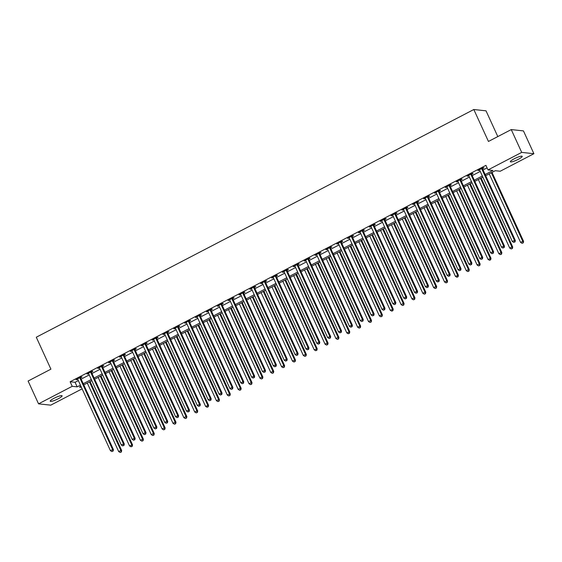 <?xml version="1.0" encoding="UTF-8"?>
<svg xmlns="http://www.w3.org/2000/svg" width="562" height="562" viewBox="0 0 562 562"><rect width="100%" height="100%" fill="white"/><g stroke="black" fill="none" stroke-linecap="round" stroke-linejoin="round"><path stroke-width="0.84" d="M54.05 398.282A6.519 1.131 -24.6 0 1 62.094 395.796A6.519 1.131 -24.6 0 1 58.272 398.739A6.519 1.131 -24.6 0 1 50.229 401.219A6.519 1.131 -24.6 0 1 54.05 398.282M514.174 158.821A6.519 1.131 -24.6 0 1 522.21 156.334A6.519 1.131 -24.6 0 1 518.396 159.271A6.519 1.131 -24.6 0 1 510.352 161.758A6.519 1.131 -24.6 0 1 514.174 158.821M497.806 136.58L486.025 110.833L473.815 109.513L36.291 337.221L50.91 369.157L28.1 381.029L38.546 403.839L72.217 386.319L77.163 386.853L80.436 385.146M473.815 109.513L488.441 141.455L511.251 129.583L523.454 130.904L533.9 153.714L500.229 171.234L495.277 170.7L485.68 175.702M82.122 388.834L50.749 405.16L38.546 403.839M485.139 174.529L492.972 170.455L488.02 169.921L485.933 165.354L70.131 381.753L75.076 382.286L78.35 380.586M81.153 379.125L89.21 374.931M92.013 373.47L100.071 369.283M102.874 367.822L110.932 363.628M113.742 362.167L121.792 357.973M124.602 356.512L132.66 352.318M135.463 350.864L143.521 346.67M146.324 345.209L154.381 341.015M157.184 339.553L165.242 335.359M168.052 333.905L176.11 329.711M178.913 328.25L186.97 324.056M189.773 322.595L197.831 318.401M200.634 316.94L208.692 312.753M211.502 311.292L219.552 307.098M222.362 305.637L230.42 301.443M233.223 299.982L241.281 295.788M244.084 294.333L252.141 290.14M254.944 288.678L263.002 284.484M265.812 283.023L273.87 278.829M276.673 277.375L284.73 273.181M287.533 271.72L295.591 267.526M298.394 266.065L306.452 261.871M309.262 260.41L317.312 256.223M320.122 254.762L328.18 250.568M330.983 249.107L339.041 244.913M341.844 243.451L349.901 239.257M352.704 237.803L360.762 233.609M363.572 232.148L371.63 227.954M374.433 226.493L382.49 222.299M385.293 220.845L393.351 216.651M396.154 215.19L404.211 210.996M407.021 209.535L415.072 205.341M417.882 203.88L425.94 199.693M428.743 198.231L436.8 194.038M439.603 192.576L447.661 188.382M450.464 186.921L458.522 182.727M461.332 181.273L469.389 177.079M472.192 175.618L480.25 171.424M483.053 169.963L487.085 167.869M482.568 168.614L483.98 167.876L483.158 167.785L477.939 170.497L479.653 170.124M471.708 174.262L473.12 173.532L472.291 173.44L467.078 176.152L468.792 175.78M460.84 179.917L462.259 179.18L461.43 179.095L456.218 181.807L457.932 181.435M449.979 185.572L451.391 184.835L450.569 184.743L445.357 187.462L447.064 187.09M439.119 191.22L440.531 190.49L439.709 190.399L434.496 193.11L436.203 192.738M428.258 196.876L429.67 196.138L428.848 196.054L423.629 198.765L425.343 198.393M417.39 202.531L418.809 201.793L417.98 201.702L412.768 204.42L414.482 204.048M406.53 208.179L407.942 207.448L407.12 207.357L401.907 210.069L403.621 209.696M395.669 213.834L397.081 213.096L396.259 213.012L391.047 215.724L392.754 215.351M384.808 219.489L386.22 218.751L385.399 218.66L380.179 221.379L381.893 221.007M373.948 225.144L375.36 224.407L374.531 224.315L369.318 227.027L371.032 226.655M363.08 230.792L364.499 230.062L363.67 229.97L358.458 232.682L360.172 232.31M352.219 236.447L353.631 235.71L352.81 235.626L347.597 238.337L349.304 237.965M341.359 242.103L342.771 241.365L341.949 241.274L336.736 243.992L338.443 243.62M330.498 247.751L331.91 247.02L331.088 246.929L325.869 249.64L327.583 249.268M319.63 253.406L321.05 252.668L320.221 252.584L315.008 255.296L316.722 254.923M308.77 259.061L310.182 258.323L309.36 258.232L304.147 260.951L305.861 260.578M297.909 264.709L299.321 263.978L298.499 263.887L293.287 266.599L294.994 266.226M287.049 270.364L288.461 269.627L287.639 269.542L282.419 272.254L284.133 271.882M276.188 276.019L277.6 275.282L276.771 275.19L271.558 277.909L273.272 277.537M265.32 281.674L266.739 280.937L265.91 280.845L260.698 283.557L262.412 283.185M254.46 287.322L255.872 286.592L255.05 286.501L249.837 289.212L251.544 288.84M243.599 292.978L245.011 292.24L244.189 292.156L238.976 294.867L240.684 294.495M232.738 298.633L234.15 297.895L233.328 297.804L228.109 300.522L229.823 300.143M221.871 304.281L223.29 303.55L222.461 303.459L217.248 306.171L218.962 305.798M211.01 309.936L212.422 309.198L211.6 309.114L206.387 311.826L208.102 311.453M200.149 315.591L201.561 314.853L200.739 314.762L195.527 317.481L197.234 317.108M189.289 321.239L190.701 320.509L189.879 320.417L184.659 323.129L186.373 322.757M178.428 326.894L179.84 326.157L179.011 326.072L173.799 328.784L175.513 328.412M167.56 332.549L168.979 331.812L168.15 331.721L162.938 334.439L164.652 334.067M156.7 338.205L158.112 337.467L157.29 337.376L152.077 340.087L153.784 339.715M145.839 343.853L147.251 343.122L146.429 343.031L141.217 345.742L142.924 345.37M134.978 349.508L136.39 348.77L135.568 348.686L130.349 351.398L132.063 351.025M124.111 355.163L125.53 354.425L124.701 354.334L119.488 357.053L121.202 356.673M113.25 360.811L114.662 360.08L113.84 359.989L108.628 362.701L110.342 362.328M102.389 366.466L103.801 365.729L102.979 365.644L97.767 368.356L99.474 367.984M91.529 372.121L92.941 371.384L92.119 371.292L86.899 374.011L88.613 373.639M80.668 377.769L82.08 377.039L81.251 376.947L76.039 379.659L77.753 379.287M511.251 129.583L521.698 152.393L533.9 153.714M70.131 381.753L72.217 386.319M488.02 169.921L521.698 152.393M83.239 383.691L91.297 379.498M94.1 378.036L102.158 373.842M104.968 372.381L113.025 368.187M115.828 366.726L123.886 362.539M126.689 361.078L134.747 356.884M137.55 355.423L145.607 351.229M148.417 349.768L156.468 345.581M159.278 344.12L167.335 339.926M170.138 338.464L178.196 334.271M180.999 332.809L189.057 328.615M191.86 327.161L199.917 322.967M202.727 321.506L210.785 317.312M213.588 315.851L221.646 311.657M224.449 310.196L232.506 306.009M235.309 304.548L243.367 300.354M246.177 298.893L254.228 294.699M257.038 293.238L265.095 289.051M267.898 287.589L275.956 283.396M278.759 281.934L286.817 277.74M289.62 276.279L297.677 272.085M300.487 270.631L308.545 266.437M311.348 264.976L319.406 260.782M322.209 259.321L330.266 255.127M333.069 253.673L341.127 249.479M343.937 248.018L351.988 243.824M354.798 242.363L362.855 238.169M365.658 236.707L373.716 232.52M376.519 231.059L384.577 226.865M387.38 225.404L395.437 221.21M398.247 219.749L406.305 215.555M409.108 214.101L417.166 209.907M419.969 208.446L428.026 204.252M430.829 202.791L438.887 198.597M441.697 197.143L449.748 192.949M452.558 191.487L460.615 187.294M463.418 185.832L471.476 181.638M474.279 180.177L482.337 175.99M80.97 386.319L79.474 387.099L81.427 387.309M482.87 177.156L474.82 181.35M472.01 182.812L463.952 187.005M461.149 188.467L453.091 192.661M450.288 194.115L442.231 198.309M439.428 199.77L431.37 203.964M428.56 205.425L420.509 209.619M417.699 211.08L409.642 215.267M406.839 216.728L398.781 220.922M395.978 222.383L387.921 226.577M385.111 228.039L377.06 232.232M374.25 233.687L366.192 237.881M363.389 239.342L355.332 243.536M352.529 244.997L344.471 249.191M341.668 250.645L333.61 254.839M330.8 256.3L322.75 260.494M319.94 261.955L311.882 266.149M309.079 267.61L301.021 271.797M298.218 273.258L290.161 277.452M287.351 278.914L279.3 283.108M276.49 284.569L268.432 288.763M265.629 290.217L257.572 294.411M254.769 295.872L246.711 300.066M243.908 301.527L235.85 305.721M233.04 307.175L224.983 311.369M222.18 312.83L214.122 317.024M211.319 318.485L203.261 322.679M200.458 324.141L192.401 328.327M189.591 329.789L181.54 333.983M178.73 335.444L170.672 339.638M167.869 341.099L159.812 345.293M157.009 346.747L148.951 350.941M146.148 352.402L138.09 356.596M135.28 358.057L127.223 362.251M124.42 363.705L116.362 367.899M113.559 369.36L105.501 373.554M102.698 375.016L94.641 379.209M91.831 380.671L83.78 384.858M75.076 382.286L77.163 386.853M478.578 170.174L478.768 170.588M467.71 175.822L467.907 176.243M456.85 181.477L457.039 181.898M445.989 187.132L446.179 187.546M435.128 192.78L435.318 193.202M424.261 198.435L424.458 198.857M413.4 204.09L413.59 204.505M402.54 209.738L402.729 210.16M391.679 215.394L391.869 215.815M380.818 221.049L381.008 221.463M369.951 226.704L370.147 227.118M359.09 232.352L359.28 232.773M348.229 238.007L348.419 238.428M337.369 243.662L337.558 244.077M326.501 249.31L326.698 249.732M315.64 254.965L315.83 255.387M304.78 260.62L304.969 261.035M293.919 266.269L294.109 266.69M283.058 271.924L283.248 272.345M272.191 277.579L272.387 277.993M261.33 283.234L261.52 283.648M250.469 288.882L250.659 289.304M239.609 294.537L239.798 294.959M228.741 300.192L228.938 300.607M217.88 305.84L218.07 306.262M207.02 311.496L207.209 311.917M196.159 317.151L196.349 317.565M185.298 322.799L185.488 323.22M174.431 328.454L174.627 328.875M163.57 334.109L163.76 334.523M152.709 339.764L152.899 340.179M141.849 345.412L142.038 345.834M130.981 351.067L131.178 351.482M120.12 356.722L120.31 357.137M109.26 362.371L109.45 362.792M98.399 368.026L98.589 368.447M87.539 373.681L87.728 374.095M76.671 379.329L76.868 379.75M481.739 168.523L481.753 168.663A1.019 0.962 -83.8 0 0 481.845 169.036L514.511 240.395L512.34 241.52L479.674 170.167A1.019 0.962 -83.8 0 0 479.456 169.857L479.358 169.766M482.533 168.108L482.575 168.748A1.019 0.962 -83.8 0 0 482.667 169.12L515.34 240.48L514.511 240.395L514.652 241.941L513.787 242.398L514.652 241.941M514.982 241.983L515.34 240.48M512.34 241.52L513.787 242.398M489.207 173.862L520.588 242.412L522.758 241.281L523.587 241.372L492.01 172.408M522.899 242.833L522.028 243.29L523.229 242.868L522.758 241.281L491.378 172.738M522.028 243.29L520.588 242.412M523.587 241.372L523.229 242.868M470.879 174.178L470.886 174.311A1.019 0.962 -83.8 0 0 470.984 174.684L503.65 246.044L501.48 247.175L468.806 175.815A1.019 0.962 -83.8 0 0 468.589 175.513L468.49 175.414M471.673 173.763L471.715 174.403A1.019 0.962 -83.8 0 0 471.806 174.775L504.479 246.135L503.65 246.044L503.791 247.596L502.92 248.053L503.791 247.596M504.121 247.631L504.479 246.135M501.48 247.175L502.92 248.053M460.018 179.826L460.025 179.966A1.019 0.962 -83.8 0 0 460.116 180.339L492.79 251.699L490.619 252.83L457.946 181.47A1.019 0.962 -83.8 0 0 457.728 181.161L457.63 181.069M460.812 179.418L460.854 180.058A1.019 0.962 -83.8 0 0 460.945 180.43L493.612 251.79L492.79 251.699L492.93 253.251L492.059 253.701L492.93 253.251M493.26 253.286L493.612 251.79M490.619 252.83L492.059 253.701M449.157 185.481L449.164 185.622A1.019 0.962 -83.8 0 0 449.256 185.994L481.929 257.354L479.758 258.485L447.085 187.125A1.019 0.962 -83.8 0 0 446.867 186.816L446.769 186.725M449.951 185.067L449.986 185.706A1.019 0.962 -83.8 0 0 450.085 186.085L482.751 257.438L481.929 257.354L482.07 258.906L481.198 259.356L482.07 258.906M482.393 258.942L482.751 257.438M479.758 258.485L481.198 259.356M478.339 179.517L509.727 248.067L511.898 246.936L512.72 247.027L481.149 178.056M512.038 248.488L511.167 248.938L512.368 248.523L511.898 246.936L480.517 178.386M511.167 248.938L509.727 248.067M512.72 247.027L512.368 248.523M467.479 185.172L498.866 253.722L501.037 252.591L501.859 252.682L470.282 183.711M501.178 254.143L500.306 254.593L501.508 254.179L501.037 252.591L469.649 184.041M500.306 254.593L498.866 253.722M501.859 252.682L501.508 254.179M456.618 190.827L487.999 259.37L490.998 258.33L459.421 189.366M490.31 259.792L489.446 260.248L490.64 259.834L490.176 258.246L458.789 189.696M489.446 260.248L487.999 259.37M490.998 258.33L490.64 259.834M438.297 191.136L438.304 191.27A1.019 0.962 -83.8 0 0 438.395 191.649L471.068 263.002L468.891 264.133L436.224 192.78A1.019 0.962 -83.8 0 0 436.007 192.471L435.908 192.38M439.084 190.722L439.126 191.361A1.019 0.962 -83.8 0 0 439.217 191.733L471.89 263.093L471.068 263.002L471.202 264.554L470.338 265.011L471.202 264.554M471.532 264.59L471.89 263.093M468.891 264.133L470.338 265.011M445.757 196.475L477.138 265.025L479.309 263.894L480.138 263.985L448.56 195.014M479.449 265.447L478.578 265.903L479.779 265.482L479.309 263.894L447.928 195.344M478.578 265.903L477.138 265.025M480.138 263.985L479.779 265.482M427.429 196.784L427.443 196.925A1.019 0.962 -83.8 0 0 427.534 197.297L460.201 268.657L458.03 269.788L425.364 198.428A1.019 0.962 -83.8 0 0 425.139 198.119L425.048 198.028M428.223 196.377L428.265 197.016A1.019 0.962 -83.8 0 0 428.356 197.388L461.03 268.748L460.201 268.657L460.341 270.21L459.47 270.659L460.341 270.21M460.671 270.245L461.03 268.748M458.03 269.788L459.47 270.659M416.568 202.439L416.575 202.58A1.019 0.962 -83.8 0 0 416.674 202.952L449.34 274.312L447.169 275.443L414.496 204.083A1.019 0.962 -83.8 0 0 414.278 203.774L414.18 203.683M417.362 202.025L417.404 202.671A1.019 0.962 -83.8 0 0 417.496 203.044L450.162 274.397L449.34 274.312L449.481 275.865L448.609 276.314L449.481 275.865M449.811 275.9L450.162 274.397M447.169 275.443L448.609 276.314M405.708 208.095L405.715 208.235A1.019 0.962 -83.8 0 0 405.806 208.607L438.479 279.96L436.309 281.091L403.635 209.738A1.019 0.962 -83.8 0 0 403.418 209.429L403.319 209.338M406.502 207.68L406.537 208.319A1.019 0.962 -83.8 0 0 406.635 208.692L439.301 280.052L438.479 279.96L438.62 281.513L437.749 281.969L438.62 281.513M438.95 281.548L439.301 280.052M436.309 281.091L437.749 281.969M394.847 213.75L394.854 213.883A1.019 0.962 -83.8 0 0 394.946 214.255L427.619 285.615L425.441 286.746L392.775 215.387A1.019 0.962 -83.8 0 0 392.557 215.077L392.459 214.986M395.641 213.335L395.676 213.974A1.019 0.962 -83.8 0 0 395.767 214.347L428.441 285.707L427.619 285.615L427.752 287.168L426.888 287.618L427.752 287.168M428.082 287.203L428.441 285.707M425.441 286.746L426.888 287.618M383.979 219.398L383.994 219.538A1.019 0.962 -83.8 0 0 384.085 219.911L416.751 291.271L414.58 292.402L381.914 221.042A1.019 0.962 -83.8 0 0 381.689 220.733L381.598 220.641M384.773 218.983L384.815 219.63A1.019 0.962 -83.8 0 0 384.907 220.002L417.58 291.355L416.751 291.271L416.892 292.823L416.028 293.273L416.892 292.823M417.222 292.858L417.58 291.355M414.58 292.402L416.028 293.273M434.89 202.13L466.277 270.68L468.448 269.549L469.277 269.641L437.7 200.669M468.589 271.102L467.717 271.551L468.919 271.137L468.448 269.549L437.067 200.999M467.717 271.551L466.277 270.68M469.277 269.641L468.919 271.137M424.029 207.785L455.417 276.335L458.409 275.289L426.839 206.324M457.728 276.757L456.857 277.207L458.058 276.792L457.587 275.204L426.2 206.654M456.857 277.207L455.417 276.335M458.409 275.289L458.058 276.792M413.168 213.434L444.549 281.983L446.727 280.852L447.549 280.944L415.971 211.979M446.86 282.405L445.996 282.862L447.19 282.44L446.727 280.852L415.339 212.303M445.996 282.862L444.549 281.983M447.549 280.944L447.19 282.44M402.308 219.089L433.688 287.639L435.866 286.508L436.688 286.599L405.111 217.627M436 288.06L435.136 288.51L436.33 288.095L435.866 286.508L404.478 217.958M435.136 288.51L433.688 287.639M436.688 286.599L436.33 288.095M391.447 224.744L422.828 293.294L424.998 292.163L425.827 292.247L394.25 223.283M425.139 293.715L424.268 294.165L425.469 293.75L424.998 292.163L393.618 223.613M424.268 294.165L422.828 293.294M425.827 292.247L425.469 293.75M373.119 225.053L373.126 225.193A1.019 0.962 -83.8 0 0 373.224 225.566L405.89 296.919L403.72 298.05L371.046 226.697A1.019 0.962 -83.8 0 0 370.829 226.388L370.73 226.296M373.913 224.638L373.955 225.278A1.019 0.962 -83.8 0 0 374.046 225.65L406.719 297.01L405.89 296.919L406.031 298.471L405.16 298.928L406.031 298.471M406.361 298.513L406.719 297.01M403.72 298.05L405.16 298.928M380.579 230.392L411.967 298.942L414.138 297.811L414.96 297.902L383.389 228.938M414.278 299.363L413.407 299.82L414.608 299.398L414.138 297.811L382.757 229.268M413.407 299.82L411.967 298.942M414.96 297.902L414.608 299.398M362.258 230.708L362.265 230.842A1.019 0.962 -83.8 0 0 362.357 231.214L395.03 302.574L392.859 303.705L360.186 232.345A1.019 0.962 -83.8 0 0 359.968 232.043L359.87 231.944M363.052 230.294L363.094 230.933A1.019 0.962 -83.8 0 0 363.185 231.305L395.852 302.665L395.03 302.574L395.17 304.126L394.299 304.583L395.17 304.126M395.5 304.161L395.852 302.665M392.859 303.705L394.299 304.583M369.719 236.047L401.106 304.597L403.277 303.466L404.099 303.557L372.522 234.586M403.418 305.018L402.547 305.468L403.748 305.054L403.277 303.466L371.889 234.916M402.547 305.468L401.106 304.597M404.099 303.557L403.748 305.054M351.398 236.356L351.405 236.497A1.019 0.962 -83.8 0 0 351.496 236.869L384.169 308.229L381.998 309.36L349.325 238A1.019 0.962 -83.8 0 0 349.107 237.691L349.009 237.6M352.191 235.949L352.226 236.588A1.019 0.962 -83.8 0 0 352.325 236.96L384.991 308.32L384.169 308.229L384.31 309.781L383.439 310.231L384.31 309.781M384.633 309.817L384.991 308.32M381.998 309.36L383.439 310.231M358.858 241.702L390.239 310.252L393.238 309.205L361.661 240.241M392.55 310.674L391.686 311.123L392.88 310.709L392.417 309.121L361.029 240.571M391.686 311.123L390.239 310.252M393.238 309.205L392.88 310.709M340.537 242.011L340.544 242.152A1.019 0.962 -83.8 0 0 340.635 242.524L373.308 313.884L371.131 315.015L338.464 243.655A1.019 0.962 -83.8 0 0 338.247 243.346L338.148 243.255M341.324 241.597L341.366 242.236A1.019 0.962 -83.8 0 0 341.457 242.615L374.13 313.968L373.308 313.884L373.442 315.437L372.578 315.886L373.442 315.437M373.772 315.472L374.13 313.968M371.131 315.015L372.578 315.886M347.997 247.357L379.378 315.9L381.549 314.769L382.378 314.861L350.8 245.896M381.689 316.322L380.818 316.778L382.019 316.364L381.549 314.769L350.168 246.226M380.818 316.778L379.378 315.9M382.378 314.861L382.019 316.364M329.669 247.666L329.683 247.8A1.019 0.962 -83.8 0 0 329.775 248.179L362.441 319.532L360.27 320.663L327.604 249.31A1.019 0.962 -83.8 0 0 327.379 249.001L327.288 248.91M330.463 247.252L330.505 247.891A1.019 0.962 -83.8 0 0 330.597 248.263L363.27 319.623L362.441 319.532L362.581 321.085L361.71 321.541L362.581 321.085M362.912 321.12L363.27 319.623M360.27 320.663L361.71 321.541M337.13 253.005L368.517 321.555L370.688 320.424L371.517 320.516L339.94 251.544M370.829 321.977L369.958 322.433L371.159 322.012L370.688 320.424L339.308 251.874M369.958 322.433L368.517 321.555M371.517 320.516L371.159 322.012M318.809 253.314L318.816 253.455A1.019 0.962 -83.8 0 0 318.914 253.827L351.58 325.187L349.409 326.318L316.736 254.958A1.019 0.962 -83.8 0 0 316.518 254.649L316.42 254.558M319.602 252.907L319.645 253.546A1.019 0.962 -83.8 0 0 319.736 253.919L352.402 325.279L351.58 325.187L351.721 326.74L350.85 327.189L351.721 326.74M352.051 326.775L352.402 325.279M349.409 326.318L350.85 327.189M326.269 258.661L357.657 327.21L359.828 326.079L360.649 326.171L329.079 257.199M359.968 327.632L359.097 328.082L360.298 327.667L359.828 326.079L328.44 257.529M359.097 328.082L357.657 327.21M360.649 326.171L360.298 327.667M307.948 258.97L307.955 259.11A1.019 0.962 -83.8 0 0 308.046 259.482L340.72 330.842L338.549 331.973L305.876 260.613A1.019 0.962 -83.8 0 0 305.658 260.304L305.559 260.213M308.742 258.555L308.777 259.201A1.019 0.962 -83.8 0 0 308.875 259.574L341.541 330.927L340.72 330.842L340.86 332.395L339.989 332.845L340.86 332.395M341.19 332.43L341.541 330.927M338.549 331.973L339.989 332.845M297.087 264.625L297.094 264.765A1.019 0.962 -83.8 0 0 297.186 265.138L329.859 336.49L327.681 337.622L295.015 266.269A1.019 0.962 -83.8 0 0 294.797 265.959L294.699 265.868M297.881 264.21L297.916 264.85A1.019 0.962 -83.8 0 0 298.008 265.222L330.681 336.582L329.859 336.49L329.992 338.043L329.128 338.5L329.992 338.043M330.323 338.078L330.681 336.582M327.681 337.622L329.128 338.5M286.22 270.273L286.234 270.413A1.019 0.962 -83.8 0 0 286.325 270.786L318.991 342.146L316.82 343.277L284.154 271.917A1.019 0.962 -83.8 0 0 283.929 271.608L283.838 271.516M287.013 269.865L287.056 270.505A1.019 0.962 -83.8 0 0 287.147 270.877L319.82 342.237L318.991 342.146L319.132 343.698L318.268 344.148L319.132 343.698M319.462 343.733L319.82 342.237M316.82 343.277L318.268 344.148M275.359 275.928L275.366 276.068A1.019 0.962 -83.8 0 0 275.464 276.441L308.131 347.801L305.96 348.932L273.287 277.572A1.019 0.962 -83.8 0 0 273.069 277.263L272.97 277.171M276.153 275.513L276.195 276.16A1.019 0.962 -83.8 0 0 276.286 276.532L308.959 347.885L308.131 347.801L308.271 349.353L307.4 349.803L308.271 349.353M308.601 349.388L308.959 347.885M305.96 348.932L307.4 349.803M264.498 281.583L264.505 281.724A1.019 0.962 -83.8 0 0 264.597 282.096L297.27 353.449L295.099 354.58L262.426 283.227A1.019 0.962 -83.8 0 0 262.208 282.918L262.11 282.827M265.292 281.169L265.334 281.808A1.019 0.962 -83.8 0 0 265.426 282.18L298.092 353.54L297.27 353.449L297.41 355.001L296.539 355.458L297.41 355.001M297.741 355.043L298.092 353.54M295.099 354.58L296.539 355.458M253.638 287.238L253.645 287.372A1.019 0.962 -83.8 0 0 253.736 287.744L286.409 359.104L284.239 360.235L251.565 288.875A1.019 0.962 -83.8 0 0 251.347 288.573L251.249 288.475M254.431 286.824L254.467 287.463A1.019 0.962 -83.8 0 0 254.565 287.835L287.231 359.195L286.409 359.104L286.55 360.656L285.679 361.106L286.55 360.656M286.873 360.692L287.231 359.195M284.239 360.235L285.679 361.106M242.777 292.886L242.784 293.027A1.019 0.962 -83.8 0 0 242.875 293.399L275.549 364.759L273.371 365.89L240.705 294.53A1.019 0.962 -83.8 0 0 240.487 294.221L240.388 294.13M243.564 292.479L243.606 293.118A1.019 0.962 -83.8 0 0 243.697 293.49L276.371 364.85L275.549 364.759L275.682 366.312L274.818 366.761L275.682 366.312M276.012 366.347L276.371 364.85M273.371 365.89L274.818 366.761M231.909 298.541L231.923 298.682A1.019 0.962 -83.8 0 0 232.015 299.054L264.681 370.414L262.51 371.545L229.844 300.185A1.019 0.962 -83.8 0 0 229.619 299.876L229.528 299.785M232.703 298.127L232.745 298.766A1.019 0.962 -83.8 0 0 232.837 299.146L265.51 370.498L264.681 370.414L264.821 371.967L263.95 372.416L264.821 371.967M265.152 372.002L265.51 370.498M262.51 371.545L263.95 372.416M221.049 304.197L221.056 304.33A1.019 0.962 -83.8 0 0 221.154 304.709L253.82 376.062L251.65 377.193L218.976 305.84A1.019 0.962 -83.8 0 0 218.758 305.531L218.66 305.433M221.842 303.782L221.885 304.421A1.019 0.962 -83.8 0 0 221.976 304.794L254.642 376.154L253.82 376.062L253.961 377.615L253.09 378.071L253.961 377.615M254.291 377.65L254.642 376.154M251.65 377.193L253.09 378.071M210.188 309.845L210.195 309.985A1.019 0.962 -83.8 0 0 210.286 310.357L242.96 381.717L240.789 382.848L208.116 311.488A1.019 0.962 -83.8 0 0 207.898 311.179L207.8 311.088M210.982 309.437L211.017 310.076A1.019 0.962 -83.8 0 0 211.115 310.449L243.782 381.809L242.96 381.717L243.1 383.27L242.229 383.72L243.1 383.27M243.43 383.305L243.782 381.809M240.789 382.848L242.229 383.72M199.327 315.5L199.334 315.64A1.019 0.962 -83.8 0 0 199.426 316.013L232.099 387.373L229.921 388.504L197.255 317.144A1.019 0.962 -83.8 0 0 197.037 316.835L196.939 316.743M200.121 315.085L200.156 315.732A1.019 0.962 -83.8 0 0 200.248 316.104L232.921 387.457L232.099 387.373L232.232 388.925L231.368 389.375L232.232 388.925M232.563 388.96L232.921 387.457M229.921 388.504L231.368 389.375M188.46 321.155L188.474 321.295A1.019 0.962 -83.8 0 0 188.565 321.668L221.231 393.021L219.061 394.152L186.394 322.799A1.019 0.962 -83.8 0 0 186.17 322.49L186.078 322.398M189.253 320.74L189.296 321.38A1.019 0.962 -83.8 0 0 189.387 321.752L222.06 393.112L221.231 393.021L221.372 394.573L220.501 395.03L221.372 394.573M221.702 394.608L222.06 393.112M219.061 394.152L220.501 395.03M177.599 326.803L177.606 326.943A1.019 0.962 -83.8 0 0 177.704 327.316L210.371 398.676L208.2 399.807L175.527 328.447A1.019 0.962 -83.8 0 0 175.309 328.138L175.211 328.046M178.393 326.396L178.435 327.035A1.019 0.962 -83.8 0 0 178.526 327.407L211.2 398.767L210.371 398.676L210.511 400.228L209.64 400.678L210.511 400.228M210.841 400.263L211.2 398.767M208.2 399.807L209.64 400.678M166.738 332.458L166.745 332.599A1.019 0.962 -83.8 0 0 166.837 332.971L199.51 404.331L197.339 405.462L164.666 334.102A1.019 0.962 -83.8 0 0 164.448 333.793L164.35 333.702M167.532 332.044L167.574 332.69A1.019 0.962 -83.8 0 0 167.666 333.062L200.332 404.415L199.51 404.331L199.65 405.883L198.779 406.333L199.65 405.883M199.981 405.919L200.332 404.415M197.339 405.462L198.779 406.333M155.878 338.113L155.885 338.254A1.019 0.962 -83.8 0 0 155.976 338.626L188.649 409.979L186.479 411.11L153.805 339.757A1.019 0.962 -83.8 0 0 153.588 339.448L153.489 339.357M156.672 337.699L156.707 338.338A1.019 0.962 -83.8 0 0 156.805 338.71L189.471 410.07L188.649 409.979L188.79 411.532L187.919 411.988L188.79 411.532M189.113 411.567L189.471 410.07M186.479 411.11L187.919 411.988M145.017 343.768L145.024 343.902A1.019 0.962 -83.8 0 0 145.115 344.274L177.789 415.634L175.611 416.765L142.945 345.405A1.019 0.962 -83.8 0 0 142.727 345.103L142.629 345.005M145.804 343.354L145.846 343.993A1.019 0.962 -83.8 0 0 145.937 344.365L178.611 415.725L177.789 415.634L177.922 417.187L177.058 417.636L177.922 417.187M178.252 417.222L178.611 415.725M175.611 416.765L177.058 417.636M134.149 349.416L134.163 349.557A1.019 0.962 -83.8 0 0 134.255 349.929L166.921 421.289L164.75 422.42L132.084 351.06A1.019 0.962 -83.8 0 0 131.859 350.751L131.768 350.66M134.943 349.002L134.985 349.648A1.019 0.962 -83.8 0 0 135.077 350.021L167.75 421.381L166.921 421.289L167.062 422.842L166.19 423.291L167.062 422.842M167.392 422.877L167.75 421.381M164.75 422.42L166.19 423.291M123.289 355.072L123.296 355.212A1.019 0.962 -83.8 0 0 123.394 355.584L156.06 426.944L153.89 428.068L121.216 356.715A1.019 0.962 -83.8 0 0 120.999 356.406L120.9 356.315M124.083 354.657L124.125 355.296A1.019 0.962 -83.8 0 0 124.216 355.676L156.882 427.029L156.06 426.944L156.201 428.497L155.33 428.947L156.201 428.497M156.531 428.532L156.882 427.029M153.89 428.068L155.33 428.947M315.408 264.316L346.789 332.866L349.789 331.819L318.211 262.854M349.1 333.287L348.236 333.737L349.431 333.322L348.967 331.735L317.579 263.185M348.236 333.737L346.789 332.866M349.789 331.819L349.431 333.322M304.548 269.964L335.928 338.514L338.106 337.383L338.928 337.474L307.351 268.51M338.24 338.935L337.376 339.392L338.57 338.97L338.106 337.383L306.719 268.833M337.376 339.392L335.928 338.514M338.928 337.474L338.57 338.97M293.687 275.619L325.068 344.169L327.239 343.038L328.067 343.129L296.49 274.158M327.379 344.59L326.508 345.04L327.709 344.625L327.239 343.038L295.858 274.488M326.508 345.04L325.068 344.169M328.067 343.129L327.709 344.625M282.819 281.274L314.207 349.824L317.2 348.777L285.629 279.813M316.518 350.245L315.647 350.695L316.849 350.281L316.378 348.693L284.997 280.143M315.647 350.695L314.207 349.824M317.2 348.777L316.849 350.281M271.959 286.922L303.347 355.472L305.517 354.341L306.339 354.432L274.762 285.468M305.658 355.894L304.787 356.35L305.988 355.929L305.517 354.341L274.13 285.791M304.787 356.35L303.347 355.472M306.339 354.432L305.988 355.929M261.098 292.577L292.479 361.127L294.657 359.996L295.479 360.087L263.901 291.116M294.79 361.549L293.926 361.998L295.12 361.584L294.657 359.996L263.269 291.446M293.926 361.998L292.479 361.127M295.479 360.087L295.12 361.584M250.238 298.232L281.618 366.782L283.789 365.651L284.618 365.736L253.041 296.771M283.929 367.204L283.058 367.653L284.26 367.239L283.789 365.651L252.408 297.101M283.058 367.653L281.618 366.782M284.618 365.736L284.26 367.239M239.37 303.887L270.758 372.43L272.928 371.299L273.757 371.391L242.18 302.426M273.069 372.852L272.198 373.308L273.399 372.894L272.928 371.299L241.548 302.756M272.198 373.308L270.758 372.43M273.757 371.391L273.399 372.894M228.509 309.536L259.897 378.086L262.068 376.954L262.89 377.046L231.319 308.074M262.208 378.507L261.337 378.964L262.538 378.542L262.068 376.954L230.68 308.405M261.337 378.964L259.897 378.086M262.89 377.046L262.538 378.542M217.649 315.191L249.029 383.741L251.207 382.61L252.029 382.701L220.452 313.729M251.34 384.162L250.476 384.612L251.671 384.197L251.207 382.61L219.819 314.06M250.476 384.612L249.029 383.741M252.029 382.701L251.671 384.197M206.788 320.846L238.169 389.396L240.339 388.265L241.168 388.349L209.591 319.385M240.48 389.817L239.616 390.267L240.81 389.852L240.339 388.265L208.959 319.715M239.616 390.267L238.169 389.396M241.168 388.349L240.81 389.852M195.927 326.494L227.308 395.044L229.479 393.913L230.308 394.004L198.73 325.033M229.619 395.465L228.748 395.922L229.949 395.5L229.479 393.913L198.098 325.363M228.748 395.922L227.308 395.044M230.308 394.004L229.949 395.5M185.06 332.149L216.447 400.699L218.618 399.568L219.44 399.659L187.87 330.688M218.758 401.12L217.887 401.57L219.089 401.156L218.618 399.568L187.237 331.018M217.887 401.57L216.447 400.699M219.44 399.659L219.089 401.156M174.199 337.804L205.587 406.354L208.579 405.307L177.002 336.343M207.898 406.776L207.027 407.225L208.228 406.811L207.757 405.223L176.37 336.673M207.027 407.225L205.587 406.354M208.579 405.307L208.228 406.811M163.338 343.452L194.719 412.002L196.897 410.871L197.719 410.963L166.141 341.998M197.03 412.424L196.166 412.88L197.36 412.459L196.897 410.871L165.509 342.321M196.166 412.88L194.719 412.002M197.719 410.963L197.36 412.459M152.478 349.107L183.858 417.657L186.029 416.526L186.858 416.618L155.281 347.646M186.17 418.079L185.298 418.528L186.5 418.114L186.029 416.526L154.648 347.976M185.298 418.528L183.858 417.657M186.858 416.618L186.5 418.114M141.61 354.762L172.998 423.312L175.168 422.181L175.997 422.266L144.42 353.301M175.309 423.734L174.438 424.184L175.639 423.769L175.168 422.181L143.788 353.631M174.438 424.184L172.998 423.312M175.997 422.266L175.639 423.769M130.749 360.418L162.137 428.961L164.308 427.83L165.13 427.921L133.559 358.956M164.448 429.382L163.577 429.839L164.778 429.417L164.308 427.83L132.92 359.287M163.577 429.839L162.137 428.961M165.13 427.921L164.778 429.417M112.428 360.727L112.435 360.86A1.019 0.962 -83.8 0 0 112.526 361.24L145.2 432.592L143.029 433.724L110.356 362.364A1.019 0.962 -83.8 0 0 110.138 362.061L110.04 361.963M113.222 360.312L113.257 360.952A1.019 0.962 -83.8 0 0 113.355 361.324L146.022 432.684L145.2 432.592L145.34 434.145L144.469 434.602L145.34 434.145M145.67 434.18L146.022 432.684M143.029 433.724L144.469 434.602M119.889 366.066L151.269 434.616L153.447 433.485L154.269 433.576L122.692 364.605M153.581 435.037L152.716 435.487L153.911 435.072L153.447 433.485L122.059 364.935M152.716 435.487L151.269 434.616M154.269 433.576L153.911 435.072M101.567 366.375L101.574 366.515A1.019 0.962 -83.8 0 0 101.666 366.888L134.339 438.248L132.161 439.379L99.495 368.019A1.019 0.962 -83.8 0 0 99.277 367.71L99.179 367.618M102.361 365.967L102.396 366.607A1.019 0.962 -83.8 0 0 102.488 366.979L135.161 438.339L134.339 438.248L134.473 439.8L133.608 440.25L134.473 439.8M134.803 439.835L135.161 438.339M132.161 439.379L133.608 440.25M109.028 371.721L140.409 440.271L142.579 439.14L143.408 439.231L111.831 370.26M142.72 440.692L141.856 441.142L143.05 440.727L142.579 439.14L111.199 370.59M141.856 441.142L140.409 440.271M143.408 439.231L143.05 440.727M90.7 372.03L90.714 372.17A1.019 0.962 -83.8 0 0 90.805 372.543L123.471 443.903L121.301 445.034L88.634 373.674A1.019 0.962 -83.8 0 0 88.41 373.365L88.318 373.273M91.494 371.615L91.536 372.255A1.019 0.962 -83.8 0 0 91.627 372.634L124.3 443.987L123.471 443.903L123.612 445.455L122.741 445.905L123.612 445.455M123.942 445.49L124.3 443.987M121.301 445.034L122.741 445.905M98.167 377.376L129.548 445.919L132.548 444.879L100.97 375.915M131.859 446.347L130.988 446.797L132.189 446.383L131.719 444.795L100.338 376.245M130.988 446.797L129.548 445.919M132.548 444.879L132.189 446.383M79.839 377.685L79.846 377.819A1.019 0.962 -83.8 0 0 79.945 378.198L112.611 449.551L110.44 450.682L77.767 379.329A1.019 0.962 -83.8 0 0 77.549 379.02L77.451 378.928M80.633 377.271L80.675 377.91A1.019 0.962 -83.8 0 0 80.766 378.282L113.44 449.642L112.611 449.551L112.751 451.103L111.88 451.56L112.751 451.103M113.081 451.138L113.44 449.642M110.44 450.682L111.88 451.56M87.3 383.024L118.687 451.574L120.858 450.443L121.68 450.534L90.11 381.563M120.999 451.996L120.127 452.452L121.329 452.031L120.858 450.443L89.477 381.893M120.127 452.452L118.687 451.574M121.68 450.534L121.329 452.031M481.753 168.663L482.575 168.748M481.845 169.036L482.667 169.12M470.886 174.311L471.715 174.403M470.984 174.684L471.806 174.775M460.025 179.966L460.854 180.058M460.116 180.339L460.945 180.43M449.164 185.622L449.986 185.706M449.256 185.994L450.085 186.085M438.304 191.27L439.126 191.361M438.395 191.649L439.217 191.733M427.443 196.925L428.265 197.016M427.534 197.297L428.356 197.388M416.575 202.58L417.404 202.671M416.674 202.952L417.496 203.044M405.715 208.235L406.537 208.319M405.806 208.607L406.635 208.692M394.854 213.883L395.676 213.974M394.946 214.255L395.767 214.347M383.994 219.538L384.815 219.63M384.085 219.911L384.907 220.002M373.126 225.193L373.955 225.278M373.224 225.566L374.046 225.65M362.265 230.842L363.094 230.933M362.357 231.214L363.185 231.305M351.405 236.497L352.226 236.588M351.496 236.869L352.325 236.96M340.544 242.152L341.366 242.236M340.635 242.524L341.457 242.615M329.683 247.8L330.505 247.891M329.775 248.179L330.597 248.263M318.816 253.455L319.645 253.546M318.914 253.827L319.736 253.919M307.955 259.11L308.777 259.201M308.046 259.482L308.875 259.574M297.094 264.765L297.916 264.85M297.186 265.138L298.008 265.222M286.234 270.413L287.056 270.505M286.325 270.786L287.147 270.877M275.366 276.068L276.195 276.16M275.464 276.441L276.286 276.532M264.505 281.724L265.334 281.808M264.597 282.096L265.426 282.18M253.645 287.372L254.467 287.463M253.736 287.744L254.565 287.835M242.784 293.027L243.606 293.118M242.875 293.399L243.697 293.49M231.923 298.682L232.745 298.766M232.015 299.054L232.837 299.146M221.056 304.33L221.885 304.421M221.154 304.709L221.976 304.794M210.195 309.985L211.017 310.076M210.286 310.357L211.115 310.449M199.334 315.64L200.156 315.732M199.426 316.013L200.248 316.104M188.474 321.295L189.296 321.38M188.565 321.668L189.387 321.752M177.606 326.943L178.435 327.035M177.704 327.316L178.526 327.407M166.745 332.599L167.574 332.69M166.837 332.971L167.666 333.062M155.885 338.254L156.707 338.338M155.976 338.626L156.805 338.71M145.024 343.902L145.846 343.993M145.115 344.274L145.937 344.365M134.163 349.557L134.985 349.648M134.255 349.929L135.077 350.021M123.296 355.212L124.125 355.296M123.394 355.584L124.216 355.676M112.435 360.86L113.257 360.952M112.526 361.24L113.355 361.324M101.574 366.515L102.396 366.607M101.666 366.888L102.488 366.979M90.714 372.17L91.536 372.255M90.805 372.543L91.627 372.634M79.846 377.819L80.675 377.91M79.945 378.198L80.766 378.282"/></g></svg>
